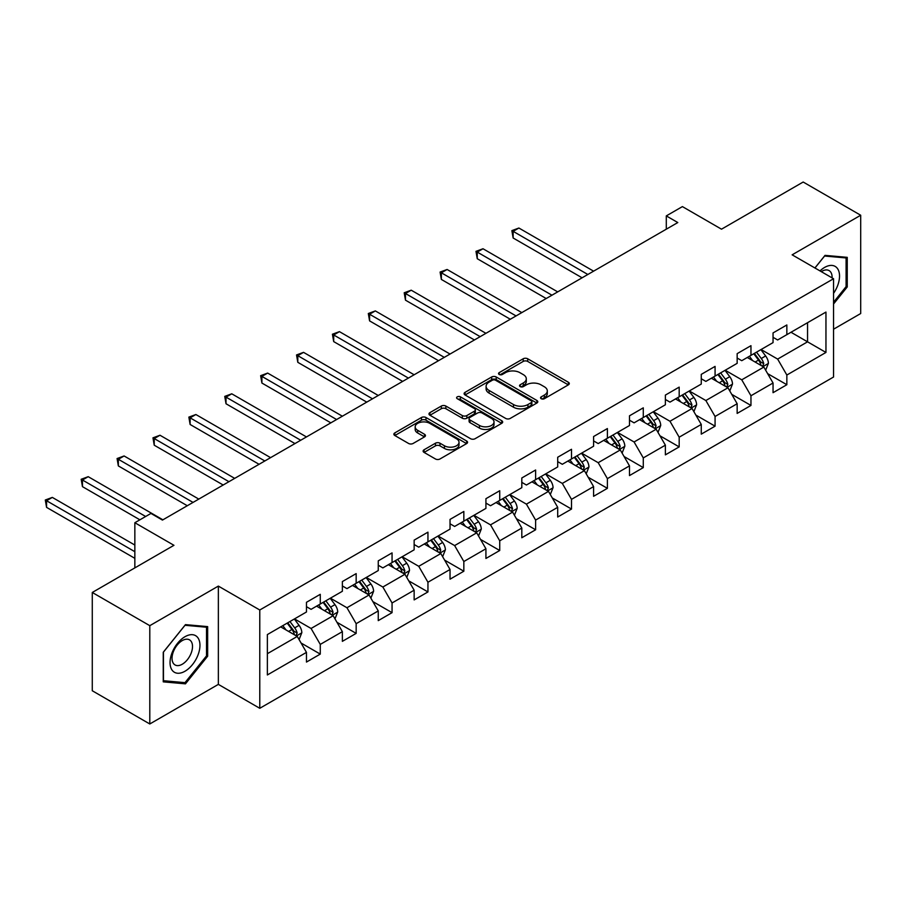 <?xml version="1.0" encoding="UTF-8"?>
<svg xmlns="http://www.w3.org/2000/svg" width="906" height="906" viewBox="0 0 906 906"><rect width="100%" height="100%" fill="white"/><g stroke="black" fill="none" stroke-linecap="round" stroke-linejoin="round"><path stroke-width="1.36" d="M541.199 398.708A2.231 1.291 0 0 0 544.37 398.708L568.356 384.857A3.194 1.846 0 0 0 569.296 383.555A3.194 1.846 0 0 0 568.356 382.253L527.711 358.787A3.194 1.846 0 0 0 523.192 358.787L499.195 372.638A2.231 1.291 0 0 0 498.549 373.544A2.231 1.291 0 0 0 499.195 374.461A2.231 1.291 0 0 0 502.366 374.461L505.469 372.672A10.215 5.9 0 0 1 519.919 372.672L523.306 374.62A10.215 5.9 0 0 1 526.295 378.799A10.215 5.9 0 0 1 523.306 382.966L520.203 384.756A2.231 1.291 0 0 0 519.546 385.673A2.231 1.291 0 0 0 520.203 386.59A2.231 1.291 0 0 0 523.362 386.59L526.465 384.79A10.215 5.9 0 0 1 540.916 384.79L544.313 386.749A10.215 5.9 0 0 1 547.303 390.916A10.215 5.9 0 0 1 544.313 395.095L541.199 396.885A2.231 1.291 0 0 0 540.554 397.802A2.231 1.291 0 0 0 541.199 398.708L541.199 396.885M424.053 449.784A3.194 1.846 0 0 0 423.125 451.086A3.194 1.846 0 0 0 424.053 452.4L435.458 458.98A3.194 1.846 0 0 0 439.976 458.98L466.624 443.589A3.194 1.846 0 0 0 467.564 442.287A3.194 1.846 0 0 0 466.624 440.984L425.979 417.519A3.194 1.846 0 0 0 421.46 417.519L394.812 432.898A3.194 1.846 0 0 0 393.872 434.212A3.194 1.846 0 0 0 394.812 435.514L408.583 443.464A3.194 1.846 0 0 0 413.102 443.464L424.506 436.885A3.194 1.846 0 0 0 425.446 435.571A3.194 1.846 0 0 0 424.506 434.268L417.677 430.327A8.539 4.938 0 0 1 415.175 426.839A8.539 4.938 0 0 1 420.452 422.287A8.539 4.938 0 0 1 429.761 423.351L456.522 438.798A8.539 4.938 0 0 1 459.025 442.287A8.539 4.938 0 0 1 453.747 446.851A8.539 4.938 0 0 1 444.438 445.775L439.976 443.204A3.194 1.846 0 0 0 435.458 443.204L424.053 449.784L424.053 452.4M833.554 329.206L860.7 313.533L860.7 215.243L803.18 182.027L721.504 229.184L682.399 206.602L666.295 215.9L677.801 222.548L162.446 520.078L150.951 513.43L134.847 522.728L134.847 567.892M149.796 625.672L149.796 723.973L218.357 684.381L218.357 586.091L149.796 625.672L92.276 592.467L173.952 545.31L134.847 522.728M218.357 586.091L259.773 609.998L833.554 278.731L833.554 377.021L259.773 708.299L259.773 609.998M860.7 215.243L792.138 254.824L833.554 278.731M505.695 418.436A3.194 1.846 0 0 0 510.214 418.436L536.85 403.045A3.194 1.846 0 0 0 537.79 401.743A3.194 1.846 0 0 0 536.85 400.441L496.205 376.975A3.194 1.846 0 0 0 491.686 376.975L465.038 392.355A3.194 1.846 0 0 0 464.11 393.657A3.194 1.846 0 0 0 465.038 394.959L505.695 418.436M458.142 399.195A2.231 1.291 0 0 1 460.418 399.512L460.418 396.851L501.743 420.712A3.194 1.846 0 0 1 502.671 422.015A3.194 1.846 0 0 1 501.743 423.317L475.095 438.708A3.194 1.846 0 0 1 470.576 438.708L429.931 415.242L429.931 412.626A3.194 1.846 0 0 0 428.991 413.929A3.194 1.846 0 0 0 429.931 415.242M429.931 412.626L441.335 406.047A3.194 1.846 0 0 1 445.854 406.047L462.332 415.56A3.194 1.846 0 0 0 466.85 415.56L474.416 411.199A3.194 1.846 0 0 0 475.356 409.897A3.194 1.846 0 0 0 474.416 408.583L457.247 398.674A2.231 1.291 0 0 1 456.601 397.768A2.231 1.291 0 0 1 457.983 396.579A2.231 1.291 0 0 1 460.418 396.851M149.796 723.973L92.276 690.757L92.276 592.467M301.064 643.011L320.271 654.098L320.271 644.404L342.366 631.652L342.366 641.346L356.16 633.385L356.16 623.679L378.255 610.927L378.255 620.633L392.06 612.66L392.06 602.966L414.144 590.214L414.144 599.908L427.949 591.935L427.949 582.241L450.033 569.489L450.033 579.183L463.838 571.222L463.838 561.516L485.922 548.764L485.922 558.47L499.727 550.497L499.727 540.803L521.811 528.051L521.811 537.745L535.616 529.772L535.616 520.078L557.7 507.326L557.7 517.02L571.505 509.059L571.505 499.353L593.589 486.601L593.589 496.307L607.394 488.334L607.394 478.64L629.489 465.888L629.489 475.582L643.283 467.609L643.283 457.915L665.378 445.163L665.378 454.857L679.183 446.896L679.183 437.19L701.267 424.438L701.267 434.144L715.072 426.171L715.072 416.477L737.156 403.725L737.156 413.419L750.961 405.446L750.961 395.752L773.045 383L773.045 392.694L786.85 384.722L786.85 375.027L825.955 352.445L825.955 312.072L807.552 322.695L807.552 341.822L825.955 352.445M320.271 654.098L306.466 662.071L306.466 652.377L267.361 674.959L267.361 634.574L306.466 611.992L306.466 602.297L320.271 594.325L320.271 604.019L342.366 591.278L342.366 581.573L356.16 573.611L356.16 583.305L378.255 570.554L378.255 560.859L392.06 552.887L392.06 562.581L414.144 549.829L414.144 540.135L427.949 532.162L427.949 541.856L450.033 529.115L450.033 519.41L463.838 511.448L463.838 521.143L485.922 508.391L485.922 498.696L499.727 490.724L499.727 500.418L521.811 487.666L521.811 477.972L535.616 469.999L535.616 479.693L557.7 466.941L557.7 457.247L571.505 449.285L571.505 458.98L593.589 446.228L593.589 436.533L607.394 428.561L607.394 438.255L629.489 425.503L629.489 415.809L643.283 407.836L643.283 417.53L665.378 404.778L665.378 395.084L679.183 387.122L679.183 396.817L701.267 384.065L701.267 374.371L715.072 366.398L715.072 376.092L737.156 363.34L737.156 353.646L750.961 345.673L750.961 355.367L773.045 342.615L773.045 332.921L786.85 324.96L786.85 334.654L825.955 312.072M316.59 606.148L333.159 615.718L311.075 628.47L294.507 618.9M306.466 606.68L311.075 609.342L320.271 604.019M311.075 628.47L320.271 644.404M333.159 615.718L342.366 631.652M352.479 585.423L369.048 594.993L346.964 607.745L330.396 598.175M342.366 585.956L346.964 588.617L356.16 583.305M346.964 607.745L356.16 623.679M369.048 594.993L378.255 610.927M388.38 564.71L404.937 574.268L382.853 587.02L366.284 577.462M378.255 565.242L382.853 567.892L392.06 562.581M382.853 587.02L392.06 602.966M404.937 574.268L414.144 590.214M424.268 543.985L440.826 553.555L418.742 566.307L402.173 556.737M414.144 544.517L418.742 547.179L427.949 541.856M418.742 566.307L427.949 582.241M440.826 553.555L450.033 569.489M460.157 523.26L476.715 532.83L454.631 545.582L438.074 536.012M450.033 523.793L454.631 526.454L463.838 521.143M454.631 545.582L463.838 561.516M476.715 532.83L485.922 548.764M496.046 502.547L512.615 512.105L490.52 524.857L473.963 515.299M485.922 503.079L490.52 505.729L499.727 500.418M490.52 524.857L499.727 540.803M512.615 512.105L521.811 528.051M531.935 481.822L548.504 491.392L526.409 504.144L509.851 494.574M521.811 482.354L526.409 485.016L535.616 479.693M526.409 504.144L535.616 520.078M548.504 491.392L557.7 507.326M567.824 461.097L584.393 470.667L562.309 483.419L545.74 473.849M557.7 461.63L562.309 464.291L571.505 458.98M562.309 483.419L571.505 499.353M584.393 470.667L593.589 486.601M603.713 440.384L620.282 449.942L598.198 462.694L581.629 453.136M593.589 440.916L598.198 443.566L607.394 438.255M598.198 462.694L607.394 478.64M620.282 449.942L629.489 465.888M639.602 419.659L656.171 429.229L634.087 441.981L617.518 432.411M629.489 420.191L634.087 422.853L643.283 417.53M634.087 441.981L643.283 457.915M656.171 429.229L665.378 445.163M675.491 398.934L692.059 408.504L669.976 421.256L653.407 411.686M665.378 399.467L669.976 402.128L679.183 396.817M669.976 421.256L679.183 437.19M692.059 408.504L701.267 424.438M711.391 378.221L727.948 387.779L705.865 400.531L689.296 390.973M701.267 378.753L705.865 381.403L715.072 376.092M705.865 400.531L715.072 416.477M727.948 387.779L737.156 403.725M747.28 357.496L763.837 367.066L741.754 379.818L725.196 370.248M737.156 358.029L741.754 360.69L750.961 355.367M741.754 379.818L750.961 395.752M763.837 367.066L773.045 383M790.995 332.264L807.552 341.822L777.642 359.093L761.085 349.523M773.045 337.304L777.642 339.965L786.85 334.654M777.642 359.093L786.85 375.027M218.357 684.381L259.773 708.299M666.295 215.9L666.295 229.184M267.361 653.702L297.27 636.431L280.701 626.873M297.27 636.431L306.466 652.377M767.642 373.634L786.85 384.722M731.754 394.359L750.961 405.446M695.853 415.084L715.072 426.171M659.964 435.797L679.183 446.896M624.075 456.522L643.283 467.609M588.187 477.247L607.394 488.334M552.298 497.96L571.505 509.059M516.409 518.685L535.616 529.772M480.52 539.41L499.727 550.497M444.631 560.123L463.838 571.222M408.731 580.848L427.949 591.935M372.842 601.573L392.06 612.66M336.953 622.286L356.16 633.385M833.554 303.986L847.246 286.953L847.246 257.349L825.038 255.367L814.913 267.972M163.25 681.856L185.458 683.837L207.655 656.216L207.655 626.612L185.458 624.63L163.25 652.252L163.25 681.856M846.091 286.296L847.246 286.953M206.511 655.548L207.655 656.216M183.114 682.478L185.458 683.837M542.094 399.025L544.313 397.745A10.215 5.9 0 0 0 547.303 393.578L547.303 390.916M526.295 378.799L526.295 381.449A10.215 5.9 0 0 1 523.306 385.628L521.097 386.907M568.311 384.88L527.711 361.437A3.194 1.846 0 0 0 523.192 361.437L500.089 374.778M536.816 403.068L496.205 379.625A3.194 1.846 0 0 0 491.686 379.625L465.084 394.982L465.038 392.355M531.21 402.66A2.231 1.291 0 0 0 531.867 401.743A2.231 1.291 0 0 0 531.21 400.826L495.525 380.226A2.231 1.291 0 0 0 492.366 380.226L489.093 382.117A10.215 5.9 0 0 0 486.103 386.296A10.215 5.9 0 0 0 489.093 390.463L513.487 404.54A10.215 5.9 0 0 0 527.938 404.54L531.21 402.66L531.21 405.31A2.231 1.291 0 0 0 531.867 404.404L531.867 401.743M486.103 386.296L486.103 388.946A10.215 5.9 0 0 0 489.093 393.125L489.093 390.463M531.21 405.31L527.938 407.202A10.215 5.9 0 0 1 513.487 407.202L489.093 393.125M429.965 415.265L441.335 408.697L441.335 406.047M475.356 409.897L475.356 412.547A3.194 1.846 0 0 1 474.416 413.849L466.85 418.221A3.194 1.846 0 0 1 462.332 418.221L445.854 408.697A3.194 1.846 0 0 0 441.335 408.697M460.418 399.512L501.698 423.34M479.444 425.435A8.539 4.938 0 0 0 488.753 426.511A8.539 4.938 0 0 0 494.019 421.947A8.539 4.938 0 0 0 491.516 418.459L482.094 413.023A3.194 1.846 0 0 0 477.575 413.023L470.01 417.383A3.194 1.846 0 0 0 469.082 418.697A3.194 1.846 0 0 0 470.01 419.999L479.444 425.435L479.444 428.096A8.539 4.938 0 0 0 488.753 429.161A8.539 4.938 0 0 0 494.019 424.608L494.019 421.947M469.082 418.697L469.082 421.347A3.194 1.846 0 0 0 470.01 422.649L470.01 419.999M479.444 428.096L470.01 422.649M459.025 442.287L459.025 444.948A8.539 4.938 0 0 1 453.747 449.501A8.539 4.938 0 0 1 444.438 448.436L439.976 445.865A3.194 1.846 0 0 0 435.458 445.865L424.099 452.422M415.175 426.839L415.175 429.501A8.539 4.938 0 0 0 417.677 432.989L417.677 430.327M424.461 436.907L417.677 432.989M466.579 443.623L425.979 420.18A3.194 1.846 0 0 0 421.46 420.18L394.857 435.537M765.661 370.214L768.401 363.317A8.618 4.983 -120 0 0 765.649 355.967L760.893 349.637M752.614 360.577L749.398 356.273M593.589 271.154L518.889 228.029L513.136 231.347L513.136 237.995L582.094 277.802M762.512 366.296L763.747 363.68A8.618 4.983 -120 0 0 761.278 358.493L756.521 352.162M754.37 353.408L759.636 360.441A4.394 2.537 60 0 1 760.428 361.766L763.747 363.68M753.769 353.748L758.515 360.09A8.618 4.983 60 0 1 760.983 365.277M513.136 237.995L511.879 230.622L587.835 274.484M511.879 230.622L518.889 228.029M833.554 293.34A21.144 12.208 120 0 0 837.529 285.866A21.144 12.208 120 0 0 836.215 267.145A21.144 12.208 120 0 0 820.009 270.905M844.664 257.123L846.091 257.95L846.091 286.624L833.554 302.23M814.958 267.995L824.585 256.024L846.091 257.95M832.082 277.882A14.473 8.358 120 0 0 829.092 270.6A14.473 8.358 120 0 0 821.3 271.653M184.994 671.233A21.144 12.208 120 0 0 199.954 645.332A21.144 12.208 120 0 0 184.994 636.703A21.144 12.208 120 0 0 170.045 662.603A21.144 12.208 120 0 0 184.994 671.233M182.276 664.223A14.473 8.358 120 0 0 191.732 651.459A14.473 8.358 120 0 0 189.513 639.863A14.473 8.358 120 0 0 182.276 640.576A14.473 8.358 120 0 0 172.82 653.328A14.473 8.358 120 0 0 175.039 664.936A14.473 8.358 120 0 0 182.276 664.223M163.488 652.048L184.994 625.287L206.511 627.212L206.511 655.887L184.994 682.648L163.488 680.723L163.442 652.026M205.084 626.386L206.511 627.212M729.772 390.928L732.501 384.031A8.618 4.983 -120 0 0 729.76 376.692L725.004 370.35M716.725 381.301L713.498 376.998M557.7 291.879L483 248.754L477.247 252.072L477.247 258.708L546.193 298.527M726.612 387.009L727.846 384.404A8.618 4.983 -120 0 0 725.389 379.218L720.632 372.876M718.481 374.121L723.747 381.154A4.394 2.537 60 0 1 724.54 382.491L727.846 384.404M717.869 374.472L722.626 380.814A8.618 4.983 60 0 1 725.094 386.001M477.247 258.708L475.978 251.347L551.947 295.197M475.978 251.347L483 248.754M693.883 411.652L696.612 404.755A8.618 4.983 -120 0 0 693.86 397.417L689.115 391.075M680.836 402.026L677.609 397.723M521.811 312.604L447.111 269.478L441.358 272.797L441.358 279.433L510.305 319.24M690.723 407.734L691.957 405.129A8.618 4.983 -120 0 0 689.489 399.942L684.743 393.6M682.58 394.846L687.858 401.879A4.394 2.537 60 0 1 688.651 403.215L691.957 405.129M681.98 395.197L686.737 401.528A8.618 4.983 60 0 1 689.206 406.715M441.358 279.433L440.09 272.06L516.058 315.922M440.09 272.06L447.111 269.478M657.994 432.377L660.723 425.48A8.618 4.983 -120 0 0 657.971 418.13L653.226 411.8M644.947 422.74L641.72 418.436M485.922 333.317L411.222 290.192L405.469 293.51L405.469 300.158L474.416 339.965M654.834 428.459L656.069 425.843A8.618 4.983 -120 0 0 653.6 420.656L648.855 414.325M646.691 415.571L651.958 422.604A4.394 2.537 60 0 1 652.762 423.929L656.069 425.843M646.091 415.911L650.848 422.253A8.618 4.983 60 0 1 653.305 427.439M405.469 300.158L404.201 292.785L480.169 336.647M404.201 292.785L411.222 290.192M622.094 453.091L624.834 446.194A8.618 4.983 -120 0 0 622.082 438.855L617.337 432.513M609.058 443.464L605.831 439.161M450.033 354.042L375.333 310.917L369.58 314.235L369.58 320.883L438.527 360.69M618.945 449.172L620.18 446.567A8.618 4.983 -120 0 0 617.711 441.381L612.966 435.039M610.803 436.284L616.069 443.317A4.394 2.537 60 0 1 616.873 444.653L620.18 446.567M610.202 436.635L614.947 442.977A8.618 4.983 60 0 1 617.416 448.164M369.58 320.883L368.312 313.51L444.28 357.36M368.312 313.51L375.333 310.917M586.205 473.815L588.945 466.918A8.618 4.983 -120 0 0 586.193 459.58L581.448 453.238M573.17 464.189L569.942 459.886M414.144 374.767L339.444 331.641L333.691 334.96L333.691 341.596L402.638 381.403M583.056 469.897L584.291 467.292A8.618 4.983 -120 0 0 581.822 462.105L577.077 455.763M574.914 457.009L580.18 464.042A4.394 2.537 60 0 1 580.984 465.378L584.291 467.292M574.313 457.36L579.059 463.691A8.618 4.983 60 0 1 581.527 468.878M333.691 341.596L332.423 334.223L408.391 378.085M332.423 334.223L339.444 331.641M550.316 494.54L553.056 487.643A8.618 4.983 -120 0 0 550.304 480.305L545.559 473.963M537.281 484.903L534.053 480.599M378.255 395.48L303.544 352.355L297.802 355.673L297.802 362.321L366.749 402.128M547.167 490.622L548.402 488.006A8.618 4.983 -120 0 0 545.933 482.819L541.188 476.488M539.025 477.734L544.291 484.767A4.394 2.537 60 0 1 545.095 486.103L548.402 488.006M538.424 478.074L543.17 484.416A8.618 4.983 60 0 1 545.639 489.602M297.802 362.321L296.534 354.948L372.502 398.81M296.534 354.948L303.544 352.355M514.427 515.254L517.167 508.357A8.618 4.983 -120 0 0 514.415 501.018L509.659 494.676M501.392 505.627L498.164 501.324M342.355 416.205L267.655 373.079L261.902 376.398L261.902 383.045L330.86 422.853M511.278 511.335L512.513 508.73A8.618 4.983 -120 0 0 510.044 503.543L505.299 497.201M503.136 498.447L508.402 505.48A4.394 2.537 60 0 1 509.195 506.816L512.513 508.73M502.536 498.798L507.281 505.14A8.618 4.983 60 0 1 509.75 510.327M261.902 383.045L260.645 375.673L336.613 419.523M260.645 375.673L267.655 373.079M478.538 535.978L481.279 529.081A8.618 4.983 -120 0 0 478.527 521.743L473.77 515.401M465.491 526.352L462.275 522.049M306.466 436.93L231.766 393.804L226.013 397.122L226.013 403.759L294.971 443.566M475.39 532.06L476.624 529.455A8.618 4.983 -120 0 0 474.155 524.268L469.399 517.926M467.247 519.172L472.513 526.205A4.394 2.537 60 0 1 473.306 527.541L476.624 529.455M466.647 519.523L471.392 525.854A8.618 4.983 60 0 1 473.861 531.041M226.013 403.759L224.756 396.386L300.724 440.248M224.756 396.386L231.766 393.804M442.649 556.703L445.378 549.806A8.618 4.983 -120 0 0 442.638 542.468L437.881 536.125M429.603 547.065L426.375 542.762M270.577 457.643L195.877 414.518L190.124 417.836L190.124 424.484L259.071 464.291M439.501 552.785L440.724 550.168A8.618 4.983 -120 0 0 438.266 544.982L433.51 538.651M431.358 539.897L436.624 546.93A4.394 2.537 60 0 1 437.417 548.266L440.724 550.168M430.746 540.236L435.503 546.578A8.618 4.983 60 0 1 437.972 551.765M190.124 424.484L188.856 417.111L264.824 460.973M188.856 417.111L195.877 414.518M406.76 577.416L409.489 570.531A8.618 4.983 -120 0 0 406.737 563.181L401.992 556.85M393.714 567.79L390.486 563.487M234.688 478.368L159.988 435.242L154.235 438.561L154.235 445.208L223.182 485.016M403.6 573.498L404.835 570.893A8.618 4.983 -120 0 0 402.366 565.706L397.621 559.364M395.458 560.61L400.735 567.643A4.394 2.537 60 0 1 401.528 568.979L404.835 570.893M394.857 560.961L399.614 567.303A8.618 4.983 60 0 1 402.083 572.49M154.235 445.208L152.967 437.836L228.935 481.686M152.967 437.836L159.988 435.242M370.871 598.141L373.6 591.244A8.618 4.983 -120 0 0 370.848 583.906L366.103 577.564M357.825 588.515L354.597 584.211M198.799 499.093L124.099 455.967L118.346 459.285L118.346 465.922L187.293 505.729M367.711 594.223L368.946 591.618A8.618 4.983 -120 0 0 366.477 586.431L361.732 580.089M359.569 581.335L364.835 588.368A4.394 2.537 60 0 1 365.639 589.704L368.946 591.618M358.969 581.686L363.725 588.017A8.618 4.983 60 0 1 366.183 593.203M118.346 465.922L117.078 458.549L193.046 502.411M117.078 458.549L124.099 455.967M334.971 618.866L337.712 611.969A8.618 4.983 -120 0 0 334.96 604.63L330.214 598.288M321.936 609.228L318.708 604.925M162.91 519.817L88.21 476.681L82.457 479.999L82.457 486.647L139.898 519.817M331.822 614.947L333.057 612.331A8.618 4.983 -120 0 0 330.588 607.145L325.843 600.814M323.68 602.06L328.946 609.092A4.394 2.537 60 0 1 329.75 610.429L333.057 612.331M323.08 602.399L327.825 608.741A8.618 4.983 60 0 1 330.294 613.928M82.457 486.647L81.189 479.274L145.651 516.488M81.189 479.274L88.21 476.681M299.082 639.579L301.823 632.694A8.618 4.983 -120 0 0 299.071 625.344L294.325 619.013M286.047 629.953L282.819 625.65M134.847 545.05L52.322 497.405L46.568 500.724L46.568 507.371L134.847 558.334M295.934 635.661L297.168 633.056A8.618 4.983 -120 0 0 294.699 627.869L289.954 621.527M287.791 622.773L293.057 629.806A4.394 2.537 60 0 1 293.861 631.142L297.168 633.056M287.191 623.124L291.936 629.466A8.618 4.983 60 0 1 294.405 634.653M46.568 507.371L45.3 499.999L134.847 551.686M45.3 499.999L52.322 497.405M544.313 397.745L544.313 395.095M520.203 386.59L520.203 384.756M523.306 385.628L523.306 382.966M499.195 374.461L499.195 372.638M523.192 361.437L523.192 358.787M527.711 361.437L527.711 358.787M568.356 384.857L568.356 382.253M491.686 379.625L491.686 376.975M496.205 379.625L496.205 376.975M536.85 403.045L536.85 400.441M513.487 407.202L513.487 404.54M527.938 407.202L527.938 404.54M445.854 408.697L445.854 406.047M462.332 418.221L462.332 415.56M466.85 418.221L466.85 415.56M474.416 413.849L474.416 411.199M501.743 423.317L501.743 420.712M435.458 445.865L435.458 443.204M439.976 445.865L439.976 443.204M444.438 448.436L444.438 445.775M424.506 436.885L424.506 434.268M394.812 435.514L394.812 432.898M421.46 420.18L421.46 417.519M425.979 420.18L425.979 417.519M466.624 443.589L466.624 440.984M762.988 366.568L768.345 363.476M761.278 358.493L765.649 355.967M755.14 362.038L758.515 360.09M727.099 387.292L732.444 384.201M725.389 379.218L729.76 376.692M719.251 382.762L722.626 380.814M691.21 408.017L696.555 404.925M689.489 399.942L693.86 397.417M683.362 403.476L686.737 401.528M655.321 428.731L660.667 425.639M653.6 420.656L657.971 418.13M647.473 424.201L650.848 422.253M619.432 449.455L624.778 446.364M617.711 441.381L622.082 438.855M611.584 444.925L614.947 442.977M583.543 470.18L588.889 467.088M581.822 462.105L586.193 459.58M575.695 465.639L579.059 463.691M547.654 490.893L553 487.813M545.933 482.819L550.304 480.305M539.795 486.363L543.17 484.416M511.754 511.618L517.111 508.526M510.044 503.543L514.415 501.018M503.906 507.088L507.281 505.14M475.865 532.343L481.222 529.251M474.155 524.268L478.527 521.743M468.017 527.802L471.392 525.854M439.976 553.056L445.322 549.976M438.266 544.982L442.638 542.468M432.128 548.526L435.503 546.578M404.087 573.781L409.433 570.689M402.366 565.706L406.737 563.181M396.239 569.251L399.614 567.303M368.198 594.506L373.544 591.414M366.477 586.431L370.848 583.906M360.35 589.965L363.725 588.017M332.309 615.219L337.655 612.139M330.588 607.145L334.96 604.63M324.461 610.689L327.825 608.741M296.421 635.944L301.766 632.852M294.699 627.869L299.071 625.344M288.572 631.414L291.936 629.466"/></g></svg>
